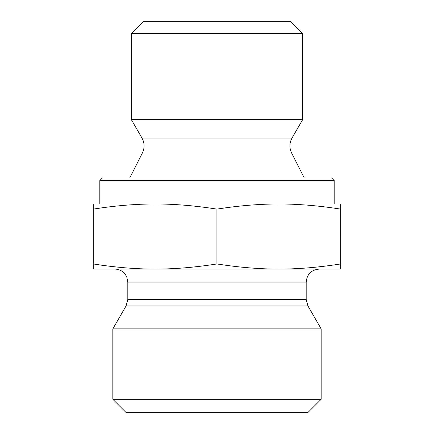 <?xml version="1.0" encoding="UTF-8"?>
<svg xmlns="http://www.w3.org/2000/svg" width="434" height="434" viewBox="0 0 434 434"><rect width="100%" height="100%" fill="white"/><g stroke="black" fill="none" stroke-linecap="round" stroke-linejoin="round"><path stroke-width="0.65" d="M302.65 33.418L290.932 21.7L143.068 21.7L131.35 33.418L302.65 33.418L302.65 119.632L131.35 119.632L131.35 33.418M340.695 213.718L340.69 259.402L340.695 213.718M340.685 225.121L340.69 250.847L340.679 225.121M155.095 203.98C135.994 203.942 115.39 205.651 93.267 209.107L93.31 203.98L278.785 203.98C259.673 203.942 239.053 205.651 216.919 209.107C194.795 205.651 174.191 203.942 155.095 203.98L99.82 203.98L99.82 180.544L334.18 180.544L334.18 203.98L278.785 203.98L340.69 203.98L340.647 209.107C318.513 205.651 297.892 203.942 278.785 203.98M340.69 203.98L340.69 269.08L278.785 269.08C297.892 269.118 318.513 267.409 340.647 263.953L340.69 269.08M340.647 209.107L340.647 263.953M216.919 209.107L216.919 263.953C239.053 267.409 259.673 269.118 278.785 269.08L155.095 269.08C174.191 269.118 194.795 267.409 216.919 263.953M93.267 209.107L93.267 263.953C115.39 267.409 135.994 269.118 155.095 269.08L93.31 269.08L93.267 263.953M334.18 180.544L331.576 177.94L102.424 177.94L99.82 180.544M306.187 282.1L306.187 299.444L127.813 299.444L127.813 282.1L306.187 282.1C306.957 274.19 311.297 269.85 319.207 269.08L278.785 269.08M306.187 299.444L307.934 305.954L321.16 328.863L112.84 328.863L126.066 305.954L307.934 305.954M112.84 399.28L125.86 412.3L308.14 412.3L321.16 399.28L112.84 399.28L112.84 328.863M321.16 399.28L321.16 328.863M292.006 138.072C289.369 142.954 289.228 147.907 291.594 152.931L142.406 152.931C144.772 147.907 144.631 142.954 141.994 138.072L292.006 138.072L302.65 119.632M141.994 138.072L131.35 119.632M142.406 152.931L129.766 177.94M291.594 152.931L304.234 177.94M126.066 305.954L127.813 299.444M127.813 282.1L126.782 277.022L125.502 274.695C122.855 271.071 119.285 269.199 114.793 269.08"/></g></svg>
